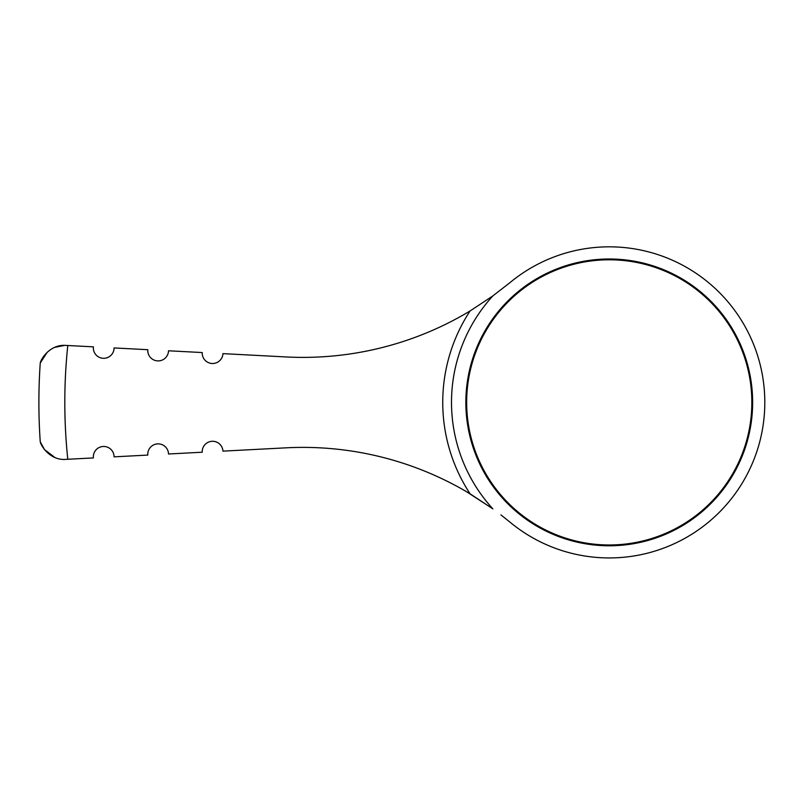 <?xml version="1.0" encoding="UTF-8"?>
<svg xmlns="http://www.w3.org/2000/svg" width="805" height="805" viewBox="0 0 805 805"><rect width="100%" height="100%" fill="white"/><g stroke="black" fill="none" stroke-linecap="round" stroke-linejoin="round"><path stroke-width="1.21" d="M500.921 514.888L509.907 522.083A155.556 155.556 0 0 0 755.573 349.581A155.556 155.556 0 0 0 509.907 282.686L492.881 295.888A157.75 157.75 0 0 0 492.881 508.891L470.09 493.817A324.073 324.073 0 0 0 285.986 447.832L222.945 451.132A10.374 10.374 0 0 0 212.047 441.291A10.374 10.374 0 0 0 202.236 452.219L168.517 453.99A10.374 10.374 0 0 0 157.599 443.887A10.374 10.374 0 0 0 147.808 455.077L114.069 456.848A10.374 10.374 0 0 0 103.161 446.473A10.374 10.374 0 0 0 93.39 457.924L64.813 459.424C49.95 460.037 40.985 446 40.25 441.794L44.466 449.562L54.79 457.411M47.223 352.228L40.25 362.985C41.015 358.778 49.87 344.771 64.813 345.355L54.861 347.337M64.813 345.355L93.39 346.844A10.374 10.374 0 0 0 103.161 358.295A10.374 10.374 0 0 0 114.069 347.931L147.808 349.702A10.374 10.374 0 0 0 157.599 360.892A10.374 10.374 0 0 0 168.517 350.789L202.236 352.55A10.374 10.374 0 0 0 212.047 363.488A10.374 10.374 0 0 0 222.945 353.637L285.986 356.947A324.073 324.073 0 0 0 470.09 310.951L466.256 313.226M470.09 493.817A166.514 166.514 0 0 1 470.09 310.951L492.881 295.888M466.256 491.543L492.026 508.267M609.254 545.78A143.391 143.391 0 0 0 740.479 344.6A143.391 143.391 0 0 0 503.467 305.578A143.391 143.391 0 0 0 609.254 545.78M466.659 402.389A142.596 142.596 0 0 0 609.254 544.975A142.596 142.596 0 0 0 751.84 402.389A142.596 142.596 0 0 0 609.254 259.794A142.596 142.596 0 0 0 466.659 402.389M40.25 362.985A570.363 570.363 0 0 0 40.25 441.794A570.363 570.363 0 0 1 40.25 362.985M67.791 345.506A544.442 544.442 0 0 0 67.791 459.273"/></g></svg>
